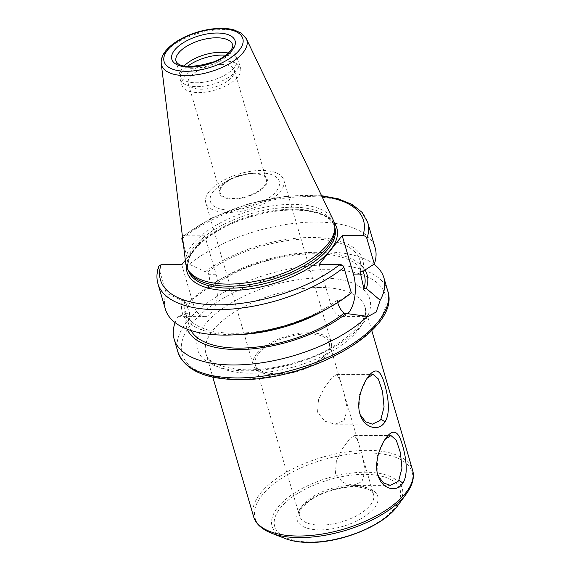 <?xml version="1.0" encoding="UTF-8"?>
<svg xmlns="http://www.w3.org/2000/svg" width="571" height="571" viewBox="0 0 571 571"><rect width="100%" height="100%" fill="white"/><g stroke="black" fill="none" stroke-linecap="round" stroke-linejoin="round"><path stroke-width="0.43" stroke-dasharray="2.85 2.14" d="M258.499 353.82A38.55 17.451 163.7 0 1 297.998 334.656A38.55 17.451 163.7 0 1 329.274 342.957A38.55 17.451 163.7 0 1 297.17 370.522A38.55 17.451 163.7 0 1 255.273 364.598A38.55 17.451 163.7 0 1 258.499 353.82M361.95 481.767L365.176 470.247L362.185 455.501L358.003 441.19L354.541 435.58L349.452 439.199L342.407 448.756L336.39 460.847L335.441 473.359L342.614 482.302L352.992 485.357L361.95 481.767M344.063 420.613L347.296 409.093L344.299 394.347L340.116 380.036L336.654 374.426L331.573 378.045L324.521 387.602L318.504 399.693L317.555 412.198L324.735 421.148L335.106 424.203L344.063 420.613M360.173 414.625L359.337 394.968L367.174 378.216M378.059 475.779L377.21 456.165L385.032 439.413M209.207 191.492A40.627 18.393 -16.3 0 0 205.81 202.848A40.627 18.393 -16.3 0 0 249.97 209.1A40.627 18.393 -16.3 0 0 283.801 180.043A40.627 18.393 -16.3 0 0 250.84 171.293A40.627 18.393 -16.3 0 0 209.207 191.492M213.383 191.485A35.866 16.238 -16.3 0 0 230.82 209.985A35.866 16.238 -16.3 0 0 276.928 190.471A35.866 16.238 -16.3 0 0 257.186 172.949A35.866 16.238 -16.3 0 0 224.41 182.534A35.866 16.238 -16.3 0 0 213.383 191.485M221.348 186.096A24.974 11.306 -16.3 0 0 233.489 198.979A24.974 11.306 -16.3 0 0 265.601 185.389A24.974 11.306 -16.3 0 0 251.854 173.184A24.974 11.306 -16.3 0 0 229.028 179.858A24.974 11.306 -16.3 0 0 221.348 186.096M253.117 173.655A23.996 10.863 163.7 0 1 266.264 179.33A23.996 10.863 163.7 0 1 246.279 196.488A23.996 10.863 163.7 0 1 220.199 192.798A23.996 10.863 163.7 0 1 229.521 180.143A23.996 10.863 163.7 0 1 253.117 173.655M256.679 353.827A40.627 18.393 163.7 0 1 298.305 333.628A40.627 18.393 163.7 0 1 331.273 342.372A40.627 18.393 163.7 0 1 297.434 371.428A40.627 18.393 163.7 0 1 253.281 365.176A40.627 18.393 163.7 0 1 256.679 353.827M221.163 64.38A23.996 10.863 163.7 0 1 234.31 70.055A23.996 10.863 163.7 0 1 214.325 87.213A23.996 10.863 163.7 0 1 188.244 83.523A23.996 10.863 163.7 0 1 197.566 70.868A23.996 10.863 163.7 0 1 221.163 64.38M181.785 264.701L193.027 303.151A27.922 13.461 89.9 0 0 204.568 316.627A27.922 13.461 89.9 0 0 216.273 302.416A27.922 13.461 89.9 0 0 216.038 274.258L204.796 235.816L185.339 260.24M158.788 266.172L158.781 267.706L166.225 293.144L182.349 300.639L184.883 300.639L189.829 313.415L187.331 313.415L177.845 316.634L204.568 316.627M175.097 322.622A109.268 49.47 163.7 0 1 177.845 316.634C179.993 316.834 182.199 315.506 184.476 312.644C186.788 309.746 188.858 305.706 190.678 300.517L207.052 288.662L209.55 288.662C210.171 283.402 209.864 278.605 208.629 274.273L207.894 271.746L205.36 271.753L189.237 264.259L183.384 244.245M182.42 236.394L184.076 235.844L204.796 235.816M190.678 300.517A109.268 49.47 163.7 0 1 217.679 280.832A109.268 49.47 163.7 0 1 315.813 252.132A109.268 49.47 163.7 0 1 373.991 264.23M207.052 288.662A93.987 42.547 163.7 0 1 224.06 277.178A93.987 42.547 163.7 0 1 308.468 252.496A93.987 42.547 163.7 0 1 365.033 269.99M209.55 288.662A91.232 41.298 163.7 0 1 301.795 254.309A91.232 41.298 163.7 0 1 364.384 275.329M207.894 271.746A91.232 41.298 163.7 0 1 299.39 239.306A91.232 41.298 163.7 0 1 360.044 260.483A91.232 41.298 163.7 0 1 360.08 271.539M205.36 271.753A93.987 42.547 163.7 0 1 311.209 237.472A93.987 42.547 163.7 0 1 362.614 271.539M189.237 264.259A109.268 49.47 163.7 0 1 299.846 222.761A109.268 49.47 163.7 0 1 375.161 247.907M319.16 264.516L330.402 302.965A27.922 13.461 89.9 0 0 341.943 316.441A27.922 13.461 89.9 0 0 347.925 313.522M337.689 302.551L337.068 300.432L339.602 300.425L351.336 292.894M187.281 329.217A93.987 42.547 163.7 0 1 187.331 313.415M185.718 263.324A77.099 34.902 163.7 0 1 192.691 244.324A77.099 34.902 163.7 0 1 268.948 206.438A77.099 34.902 163.7 0 1 333.307 220.17M189.722 272.453A76.314 34.545 163.7 0 1 187.723 268.142A76.314 34.545 163.7 0 1 194.104 246.815A76.314 34.545 163.7 0 1 272.303 208.872A76.314 34.545 163.7 0 1 334.221 225.302A76.314 34.545 163.7 0 1 334.856 230.013M165.404 309.239A109.268 49.47 163.7 0 1 166.225 293.144M339.602 300.425A93.987 42.547 163.7 0 1 325.242 309.839M240.834 334.52A93.987 42.547 163.7 0 1 182.349 300.639M337.068 300.432A91.232 41.298 163.7 0 1 245.573 332.864A91.232 41.298 163.7 0 1 184.918 311.695A91.232 41.298 163.7 0 1 184.883 300.639M190.921 330.495A91.232 41.298 163.7 0 1 189.258 326.541A91.232 41.298 163.7 0 1 189.829 313.415M213.19 62.111A30.527 13.818 163.7 0 1 240.577 68.22A30.527 13.818 163.7 0 1 215.16 90.054A30.527 13.818 163.7 0 1 181.978 85.357A30.527 13.818 163.7 0 1 184.533 76.828A30.527 13.818 163.7 0 1 201.756 65.451M225.873 55.223A30.527 13.818 163.7 0 1 238.043 60.562A30.527 13.818 163.7 0 1 238.842 62.282A30.527 13.818 163.7 0 1 213.418 84.115A30.527 13.818 163.7 0 1 180.243 79.419A30.527 13.818 163.7 0 1 179.986 77.535A30.527 13.818 163.7 0 1 182.799 70.89A30.527 13.818 163.7 0 1 187.359 66.486M228.414 53.082A29.485 13.347 163.7 0 1 236.094 57.585A29.485 13.347 163.7 0 1 236.872 59.256A29.485 13.347 163.7 0 1 212.319 80.34A29.485 13.347 163.7 0 1 180.272 75.807A29.485 13.347 163.7 0 1 180.022 73.987A29.485 13.347 163.7 0 1 182.734 67.564A29.485 13.347 163.7 0 1 184.069 66.05M320.666 525.12A38.55 17.451 -16.3 0 0 358.581 514.699A38.55 17.451 -16.3 0 0 373.548 494.365A38.55 17.451 -16.3 0 0 342.272 486.064A38.55 17.451 -16.3 0 0 302.773 505.228A38.55 17.451 -16.3 0 0 299.547 516.006A38.55 17.451 -16.3 0 0 320.666 525.12M320.103 529.888A42.018 19.021 163.7 0 1 314.193 497.327A42.018 19.021 163.7 0 1 377.952 497.241A42.018 19.021 163.7 0 1 320.103 529.888M310.496 541.95A65.337 29.578 -16.3 0 0 400.457 491.188A65.337 29.578 -16.3 0 0 301.302 491.324A65.337 29.578 -16.3 0 0 310.496 541.95M285.479 538.631A67.792 30.691 163.7 0 1 277.77 507.362A67.792 30.691 163.7 0 1 363.941 472.224A67.792 30.691 163.7 0 1 397.594 505.842M406.581 493.551A81.81 37.036 -16.3 0 0 365.968 452.981A81.81 37.036 -16.3 0 0 261.982 495.385A81.81 37.036 -16.3 0 0 271.282 533.114M253.545 516.434A82.824 37.493 163.7 0 1 260.476 493.287A82.824 37.493 163.7 0 1 345.341 452.111A82.824 37.493 163.7 0 1 412.533 469.94M319.539 287.484A82.824 37.493 -16.3 0 0 212.855 330.423A82.824 37.493 -16.3 0 0 205.924 353.57A82.824 37.493 -16.3 0 0 295.942 366.311A82.824 37.493 -16.3 0 0 364.912 307.077A82.824 37.493 -16.3 0 0 319.539 287.484M320.666 277.956A89.761 40.634 163.7 0 1 333.293 347.511A89.761 40.634 163.7 0 1 197.081 347.696A89.761 40.634 163.7 0 1 320.666 277.956M240.084 379.115A105.799 47.9 163.7 0 1 225.202 297.134A105.799 47.9 163.7 0 1 385.753 296.913A105.799 47.9 163.7 0 1 240.084 379.115M216.038 274.258L208.629 274.273M193.027 303.151L185.618 303.158M177.931 352.086A109.268 49.47 163.7 0 1 187.074 321.544A109.268 49.47 163.7 0 1 299.04 267.221A109.268 49.47 163.7 0 1 387.688 290.746M181.792 238.814A109.268 49.47 163.7 0 1 292.409 197.323A109.268 49.47 163.7 0 1 367.724 222.469M184.076 235.844A105.799 47.9 163.7 0 1 321.887 196.353M330.402 302.965L337.811 302.951M161.25 63.624A44.445 20.121 163.7 0 1 165.269 52.668A44.445 20.121 163.7 0 1 209.229 30.827A44.445 20.121 163.7 0 1 246.329 38.742M188.387 270.418A76.314 34.545 163.7 0 1 188.294 270.104A76.314 34.545 163.7 0 1 194.682 248.77A76.314 34.545 163.7 0 1 272.874 210.827A76.314 34.545 163.7 0 1 334.792 227.265A76.314 34.545 163.7 0 1 334.877 227.579M186.439 266.479A78.049 35.331 163.7 0 1 252.061 216.252A78.049 35.331 163.7 0 1 334.406 223.211M157.967 283.801A109.268 49.47 163.7 0 1 158.781 267.706M236.872 59.256L232.633 44.766A29.485 13.347 163.7 0 1 221.184 60.319A29.485 13.347 163.7 0 1 192.184 68.292A29.485 13.347 163.7 0 1 176.032 61.318L180.272 75.807M362.185 455.501L373.548 494.365C372.892 490.953 368.138 488.562 359.273 487.184C343.578 485.279 319.46 492.516 307.833 502.159C301.017 508.14 298.255 512.751 299.547 516.006L255.273 364.598M329.274 342.957L340.116 380.036M344.299 394.347L357.996 441.19M371.785 330.588L364.912 307.077C371.764 319.125 339.895 350.687 295.421 362.506C274.523 368.538 255.415 370.829 238.086 369.373C218.315 366.632 207.594 361.364 205.924 353.57L212.797 377.074M359.823 413.747L360.508 415.581M366.232 379.437L368.202 376.724M335.106 424.203L372.213 424.153M336.654 374.419L373.049 374.369M377.709 474.901L378.395 476.735M384.083 440.634L386.053 437.928M352.992 485.364L390.093 485.314M354.541 435.58L390.935 435.53M229.028 179.858L224.41 182.534M251.854 173.184L257.186 172.949M205.81 202.848L253.281 365.176M283.801 180.043L331.273 342.372M266.264 179.33L234.31 70.055M220.199 192.798L188.244 83.523M224.06 277.178L217.679 280.832M308.468 252.496L315.813 252.132M360.044 260.483L363.177 271.175M182.442 236.365L212.148 217.858L248.449 203.826L286.585 196.096L321.573 195.696M341.943 316.441L368.152 316.405M187.723 268.142L188.294 270.104C181.821 253.959 213.947 226.116 254.937 215.631C293.558 204.418 331.594 211.12 334.792 227.265L334.221 225.302M184.918 311.695L189.258 326.541M180.243 79.419L181.978 85.357M238.842 62.282L240.577 68.22M180.022 73.987L179.986 77.535M236.094 57.585L238.043 60.562"/><path stroke-width="0.86" d="M402.862 483.016C408.865 473.987 405.753 455.158 401.863 443.282C398.073 430.505 392.805 428.721 386.053 437.928C379.401 446.793 373.62 464.708 378.395 476.735C383.084 489.847 397.323 492.573 402.862 483.016L398.815 480.261L397.737 481.724L390.264 485.314L383.505 482.952L378.059 475.779M384.982 421.862C390.985 412.833 387.866 393.997 383.983 382.127C380.2 369.373 374.94 367.574 368.202 376.724C361.557 385.561 355.719 403.526 360.508 415.581C365.204 428.693 379.444 431.419 384.982 421.862L380.928 419.1L379.858 420.57L372.378 424.153L365.626 421.798L360.173 414.625M367.174 378.216L373.049 374.369L378.366 378.958L382.541 391.578L384.062 406.995L380.928 419.1M385.032 439.413L390.935 435.53L396.253 440.113L400.428 452.739L401.948 468.156L398.815 480.261M185.339 260.24L181.785 264.701L161.065 264.73L158.788 266.172C156.647 272.31 156.368 278.184 157.967 283.801L165.404 309.239A109.268 49.47 163.7 0 0 233.489 334.884A109.268 49.47 163.7 0 0 331.623 306.192A109.268 49.47 163.7 0 0 351.336 292.894L343.892 267.449C343.15 265.629 341.815 264.644 339.881 264.487L319.16 264.516L342.172 235.63L362.892 235.602C364.826 235.752 366.161 236.737 366.903 238.564L374.348 264.002L362.614 271.539L360.08 271.539L363.813 288.448L366.311 288.448L380.193 300.26L376.21 312.03L368.152 316.405L367.36 316.377A109.268 49.47 163.7 0 1 255.365 363.648A109.268 49.47 163.7 0 1 174.141 339.117A109.268 49.47 163.7 0 1 175.097 322.622M183.384 244.245L181.792 238.814L182.42 236.394M373.991 264.23A109.268 49.47 163.7 0 1 383.898 277.777A109.268 49.47 163.7 0 1 380.193 300.26M365.033 269.99A93.987 42.547 163.7 0 1 366.311 288.448M363.177 271.175L364.384 275.329A91.232 41.298 163.7 0 1 363.813 288.448M321.573 195.696L338.403 198.858L352.1 204.425L362.085 212.355L367.724 222.469L375.161 247.907A109.268 49.47 163.7 0 1 374.348 264.002M367.36 316.377L344.099 313.201C341.201 310.695 339.103 307.277 337.811 302.951L337.689 302.551M347.925 313.522A27.922 13.461 89.9 0 0 353.413 274.073L342.172 235.63M346.597 313.201A93.987 42.547 163.7 0 1 253.517 348.738A93.987 42.547 163.7 0 1 187.281 329.217M246.329 38.742L333.307 220.17A77.099 34.902 163.7 0 1 334.884 227.351A77.099 34.902 163.7 0 1 270.033 277.727A77.099 34.902 163.7 0 1 188.266 270.226A77.099 34.902 163.7 0 1 185.718 263.324L161.25 63.624A44.445 20.121 163.7 0 0 185.896 75.6A44.445 20.121 163.7 0 0 230.877 62.824A44.445 20.121 163.7 0 0 246.329 38.742L241.383 33.182L234.146 29.942C228.992 28.514 223.004 28.05 216.195 28.55C204.097 29.564 192.627 32.868 181.778 38.457C175.44 41.811 170.408 45.573 166.689 49.734C162.656 54.202 160.844 58.834 161.25 63.624M334.884 227.351L334.856 230.013A76.314 34.545 163.7 0 1 270.668 279.883A76.314 34.545 163.7 0 1 189.722 272.453L188.266 270.226M331.623 306.192L325.242 309.839A93.987 42.547 163.7 0 1 240.834 334.52L233.489 334.884M344.099 313.201A91.232 41.298 163.7 0 1 256.258 347.118A91.232 41.298 163.7 0 1 190.921 330.495M201.756 65.451A30.527 13.818 163.7 0 1 213.19 62.111M187.359 66.486A30.527 13.818 163.7 0 1 225.873 55.223M184.069 66.05A29.485 13.347 163.7 0 1 228.414 53.082M285.479 538.631C292.174 541.187 300.225 542.464 309.632 542.45C341.729 542.814 383.912 525.556 397.594 505.842A67.792 30.691 163.7 0 1 309.232 542.35A67.792 30.691 163.7 0 1 285.479 538.631L271.282 533.114A81.81 37.036 -16.3 0 0 299.946 537.604A81.81 37.036 -16.3 0 0 406.581 493.551C413.896 483.273 414.239 475.058 412.533 469.94A82.824 37.493 163.7 0 1 380.372 513.636A82.824 37.493 163.7 0 1 298.918 536.033A82.824 37.493 163.7 0 1 253.545 516.434C254.866 521.658 259.577 528.396 271.282 533.114M383.898 277.777L387.688 290.746A109.268 49.47 163.7 0 1 345.262 348.389A109.268 49.47 163.7 0 1 237.786 377.938A109.268 49.47 163.7 0 1 177.931 352.086L174.141 339.117M367.724 222.469A109.268 49.47 163.7 0 1 366.903 238.564M321.887 196.353A105.799 47.9 163.7 0 1 362.892 235.602M353.413 274.073L360.822 274.066M186.567 71.282A41.012 18.565 163.7 0 1 180.793 39.506A41.012 18.565 163.7 0 1 243.032 39.42A41.012 18.565 163.7 0 1 186.567 71.282M334.877 227.579A76.314 34.545 163.7 0 1 304.871 267.685A76.314 34.545 163.7 0 1 230.099 288.155A76.314 34.545 163.7 0 1 188.387 270.418M334.406 223.211A78.049 35.331 163.7 0 1 311.245 266.578A78.049 35.331 163.7 0 1 229.82 290.539A78.049 35.331 163.7 0 1 186.439 266.479M339.881 264.487A105.799 47.9 163.7 0 1 218.386 304.893A105.799 47.9 163.7 0 1 161.065 264.73M343.892 267.449A109.268 49.47 163.7 0 1 233.282 308.947A109.268 49.47 163.7 0 1 157.967 283.801M178.502 53.074A29.485 13.347 163.7 0 1 208.715 38.414A29.485 13.347 163.7 0 1 232.633 44.766C233.068 45.766 232.683 47.329 231.476 49.456L226.815 54.481C221.812 58.506 215.324 61.711 207.352 64.088L190.75 66.614C185.96 66.579 182.242 65.929 179.594 64.673L177.51 63.395L176.032 61.318A29.485 13.347 163.7 0 1 178.502 53.074M189.886 67.114A32.954 14.917 163.7 0 1 185.247 41.583A32.954 14.917 163.7 0 1 235.259 41.512A32.954 14.917 163.7 0 1 189.886 67.114M397.594 505.842L406.581 493.551M212.797 377.074L253.545 516.434M371.785 330.588L412.533 469.94M387.688 290.746C401.656 329.388 309.532 380.957 239.22 379.615C205.446 379.444 185.018 370.265 177.931 352.086"/></g></svg>
